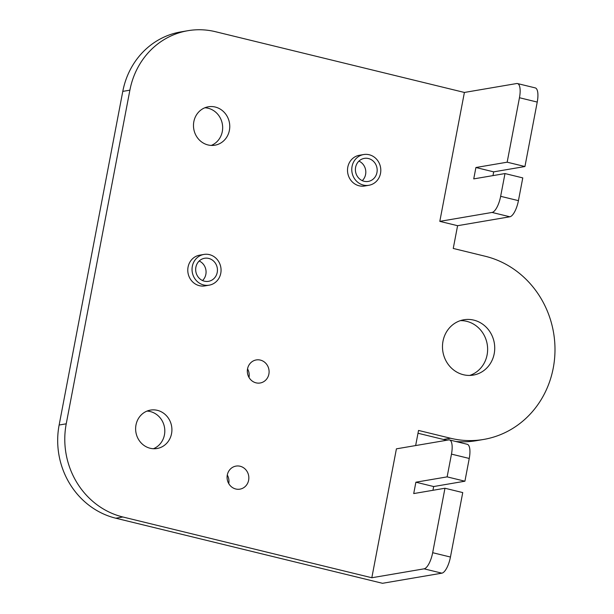 <?xml version="1.0" encoding="UTF-8"?>
<svg xmlns="http://www.w3.org/2000/svg" width="614" height="614" viewBox="0 0 614 614"><rect width="100%" height="100%" fill="white"/><g stroke="black" fill="none" stroke-linecap="round" stroke-linejoin="round"><path stroke-width="0.92" d="M208.008 144.95A19.487 18.105 80.3 0 0 214.9 145.203A19.487 18.105 80.3 0 0 229.766 126.653A19.487 18.105 80.3 0 0 215.245 107.036A19.487 18.105 80.3 0 0 208.346 106.782A19.487 18.105 80.3 0 0 193.479 125.333A19.487 18.105 80.3 0 0 208.008 144.95M211.285 145.426A19.487 18.105 80.3 0 0 222.59 125.916A19.487 18.105 80.3 0 0 208.138 108.248A19.487 18.105 80.3 0 0 204.861 107.772M150.154 448.258A19.487 18.105 80.3 0 0 157.046 448.512A19.487 18.105 80.3 0 0 171.912 429.961A19.487 18.105 80.3 0 0 157.384 410.344A19.487 18.105 80.3 0 0 150.491 410.098A19.487 18.105 80.3 0 0 135.625 428.641A19.487 18.105 80.3 0 0 150.154 448.258M153.423 448.734A19.487 18.105 80.3 0 0 164.736 429.224A19.487 18.105 80.3 0 0 150.284 411.557A19.487 18.105 80.3 0 0 147.007 411.088M204.385 281.174A11.689 10.86 80.3 0 0 208.514 281.327A11.689 10.86 80.3 0 0 217.44 270.198A11.689 10.86 80.3 0 0 208.722 258.425A11.689 10.86 80.3 0 0 204.585 258.271A11.689 10.86 80.3 0 0 195.666 269.4A11.689 10.86 80.3 0 0 204.385 281.174M202.536 280.537A11.689 10.86 80.3 0 0 199.205 261.004M358.937 161.106A11.689 10.86 -99.7 0 1 362.268 180.646M364.117 181.283A11.689 10.86 80.3 0 0 368.254 181.429A11.689 10.86 80.3 0 0 377.173 170.301A11.689 10.86 80.3 0 0 368.454 158.535A11.689 10.86 80.3 0 0 364.317 158.381A11.689 10.86 80.3 0 0 355.399 169.51A11.689 10.86 80.3 0 0 364.117 181.283M227.287 475.044A11.689 10.86 -99.7 0 1 228.746 483.602M235.791 488.997A11.689 10.86 80.3 0 0 239.928 489.151A11.689 10.86 80.3 0 0 248.847 478.022A11.689 10.86 80.3 0 0 240.135 466.249A11.689 10.86 80.3 0 0 235.999 466.103A11.689 10.86 80.3 0 0 227.073 477.231A11.689 10.86 80.3 0 0 235.791 488.997M247.542 368.884A11.689 10.86 -99.7 0 1 249 377.441M256.046 382.844A11.689 10.86 80.3 0 0 260.175 382.99A11.689 10.86 80.3 0 0 269.101 371.861A11.689 10.86 80.3 0 0 260.382 360.096A11.689 10.86 80.3 0 0 256.245 359.942A11.689 10.86 80.3 0 0 247.327 371.071A11.689 10.86 80.3 0 0 256.046 382.844M460.385 320.638A28.06 26.072 -99.7 0 1 466.709 321.337A28.06 26.072 -99.7 0 1 487.585 347.647A28.06 26.072 -99.7 0 1 469.725 375.423M463.401 374.724A28.06 26.072 80.3 0 0 473.325 375.085A28.06 26.072 80.3 0 0 494.731 348.376A28.06 26.072 80.3 0 0 473.816 320.124A28.06 26.072 80.3 0 0 463.885 319.764A28.06 26.072 80.3 0 0 442.479 346.473A28.06 26.072 80.3 0 0 463.401 374.724M203.932 254.434L199.673 255.163A15.588 14.483 80.3 0 0 187.777 269.999A15.588 14.483 80.3 0 0 199.397 285.694A15.588 14.483 80.3 0 0 204.915 285.894L209.174 285.165A15.588 14.483 80.3 0 0 221.063 270.329A15.588 14.483 80.3 0 0 209.443 254.633A15.588 14.483 80.3 0 0 203.932 254.434A15.588 14.483 80.3 0 0 192.036 269.27A15.588 14.483 80.3 0 0 203.656 284.965A15.588 14.483 80.3 0 0 209.174 285.165M363.665 154.544L359.405 155.265A15.588 14.483 80.3 0 0 347.509 170.109A15.588 14.483 80.3 0 0 359.129 185.796A15.588 14.483 80.3 0 0 364.647 186.004L368.907 185.274A15.588 14.483 80.3 0 0 380.803 170.431A15.588 14.483 80.3 0 0 369.183 154.743A15.588 14.483 80.3 0 0 363.665 154.544A15.588 14.483 80.3 0 0 351.768 169.38A15.588 14.483 80.3 0 0 363.396 185.075A15.588 14.483 80.3 0 0 368.907 185.274M464.913 481.207L469.249 458.458L451.474 454.122L447.13 476.871L464.913 481.207L433.661 486.541L432.947 490.294M504.992 173.562L500.648 196.311L518.431 200.648L522.775 177.899L504.992 173.562L473.739 178.889L475.911 167.515L507.164 162.188L524.939 166.524L537.235 102.07L519.459 97.733L507.164 162.188M519.459 97.733A15.588 5.349 -76.3 0 0 517.472 83.558A15.588 5.349 -76.3 0 0 516.666 83.535L464.399 92.453L215.468 31.705A77.94 72.414 80.3 0 0 187.899 30.7A77.94 72.414 80.3 0 0 129.884 90.174L66.235 423.814A77.94 72.414 80.3 0 0 122.892 516.996L115.793 518.208L382.499 583.3L441.873 573.169L424.09 568.833L371.823 577.751L122.892 516.996M451.474 454.122A15.588 5.349 -76.3 0 0 449.486 439.946A15.588 5.349 -76.3 0 0 448.68 439.923L396.414 448.842L371.823 577.751M415.647 445.564L418.533 430.437L450.538 438.242A93.528 86.896 80.3 0 0 483.625 439.447A93.528 86.896 80.3 0 0 554.987 350.417A93.528 86.896 80.3 0 0 485.252 256.261L453.247 248.447L457.591 225.699L439.808 221.362L464.399 92.453M417.996 433.246L443.438 439.455A93.528 86.896 80.3 0 0 446.915 440.23M455.857 441.504A93.528 86.896 80.3 0 0 476.525 440.66L483.625 439.447M129.884 90.174L122.785 91.386L59.136 425.026L66.235 423.814M115.793 518.208A77.94 72.414 -99.7 0 1 59.136 425.026M122.785 91.386A77.94 72.414 -99.7 0 1 180.8 31.913L187.899 30.7M518.431 200.648A15.588 5.349 103.7 0 1 509.858 216.78L457.591 225.699M517.472 83.558L535.255 87.894A15.588 5.349 103.7 0 1 537.235 102.07M524.939 166.524L493.694 171.859L492.981 175.612M450.446 557.036L462.741 492.581L444.966 488.245L432.67 552.7L450.446 557.036A15.588 5.349 103.7 0 1 441.873 573.169M449.486 439.946L467.269 444.29A15.588 5.349 103.7 0 1 469.249 458.458M424.09 568.833A15.588 5.349 -76.3 0 0 432.67 552.7M447.13 476.871L415.885 482.197L413.713 493.572L444.966 488.245M509.858 216.78L492.075 212.444L439.808 221.362M492.075 212.444A15.588 5.349 -76.3 0 0 500.648 196.311M493.694 171.859L475.911 167.515M433.661 486.541L415.885 482.197M443.438 439.455L450.538 438.242"/></g></svg>
